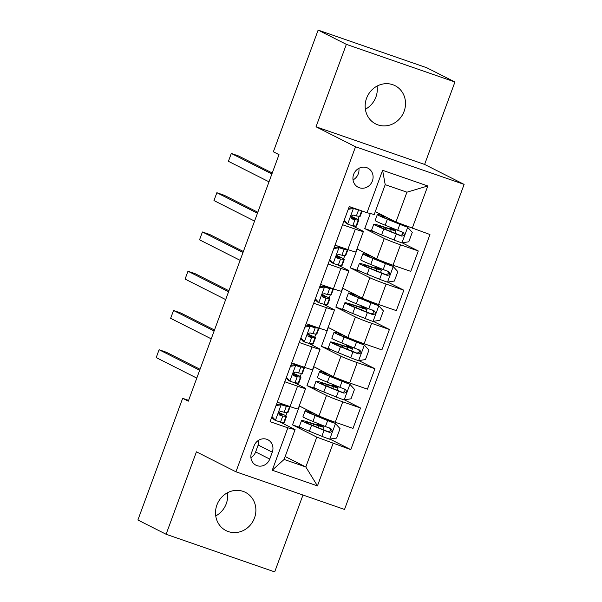 <?xml version="1.0" encoding="UTF-8"?>
<svg xmlns="http://www.w3.org/2000/svg" width="602" height="602" viewBox="0 0 602 602"><rect width="100%" height="100%" fill="white"/><g stroke="black" fill="none" stroke-linecap="round" stroke-linejoin="round"><path stroke-width="0.9" d="M366.558 98.276A21.439 19.851 116.8 0 0 375.663 123.922A21.439 19.851 116.8 0 0 404.123 111.295A21.439 19.851 116.8 0 0 395.01 85.657A21.439 19.851 116.8 0 0 366.558 98.276M365.376 109.233A21.439 19.851 116.8 0 0 375.904 97.035A21.439 19.851 116.8 0 0 377.078 86.078M216.923 504.965A21.439 19.851 116.8 0 0 226.036 530.61A21.439 19.851 116.8 0 0 254.488 517.983A21.439 19.851 116.8 0 0 245.375 492.338A21.439 19.851 116.8 0 0 216.923 504.965M215.749 515.922A21.439 19.851 116.8 0 0 226.269 503.723A21.439 19.851 116.8 0 0 227.451 492.767M353.622 174.429A10.723 9.925 116.8 0 0 358.175 187.252A10.723 9.925 116.8 0 0 372.405 180.939A10.723 9.925 116.8 0 0 367.852 168.124A10.723 9.925 116.8 0 0 353.622 174.429M353.035 179.908A10.723 9.925 116.8 0 0 358.295 173.812A10.723 9.925 116.8 0 0 358.882 168.334M454.939 81.992L346.353 44.36L316.02 126.796L424.613 164.429L454.939 81.992L426.72 67.733L318.134 30.1L273.361 151.794L279.004 154.646L188.306 401.165L182.662 398.313L137.888 520.008L166.099 534.267L274.693 571.9L302.972 495.032M424.613 164.429L464.112 184.393L344.525 509.435L235.939 471.802L355.526 146.768L464.112 184.393M269.734 459.085L272.277 452.177A10.384 9.617 116.8 0 0 267.867 439.753A10.384 9.617 116.8 0 0 254.082 445.871L251.538 452.779A10.384 9.617 116.8 0 0 255.955 465.195A10.384 9.617 116.8 0 0 269.734 459.085L255.632 451.952L258.168 445.044A10.384 9.617 116.8 0 0 258.792 440.175M333.049 443.493L317.45 485.889L272.255 470.222L287.854 427.826L295.078 429.617L284.099 459.446L305.816 466.971L316.795 437.142L350.808 449.641L429.956 234.524L395.943 222.018L406.922 192.189L385.205 184.663L374.226 214.493L367.002 212.709L382.601 170.313L427.796 185.973L412.197 228.369M367.002 212.709L349.25 206.554L270.102 421.678L287.854 427.826M346.353 44.36L318.134 30.1M316.02 126.796L355.526 146.768M235.939 471.802L196.433 451.831L166.099 534.267M188.592 400.375L182.662 398.313M285.175 456.542L305.816 466.971L317.45 485.889M295.078 429.617L279.418 421.701M272.909 418.413L271.555 417.72M342.561 224.727L355.33 229.151A13.402 0.632 20.2 0 0 363.39 231.499A13.402 0.632 20.2 0 0 362.554 230.942L351.636 225.419M345.127 222.13L343.772 221.446M328.12 263.985L340.89 268.409A13.402 0.632 20.2 0 0 348.949 270.757A13.402 0.632 20.2 0 0 348.114 270.193L337.188 264.677M330.686 261.388L329.324 260.704M313.672 303.242L326.442 307.667A13.402 0.632 20.2 0 0 334.501 310.007A13.402 0.632 20.2 0 0 333.666 309.451L322.747 303.935M316.238 300.646L314.884 299.954M299.232 342.493L312.002 346.918A13.402 0.632 20.2 0 0 320.061 349.265A13.402 0.632 20.2 0 0 319.226 348.708L308.307 343.185M301.798 339.897L300.443 339.212M284.791 381.751L297.554 386.175A13.402 0.632 20.2 0 0 305.62 388.523A13.402 0.632 20.2 0 0 304.785 387.959L293.859 382.443M287.357 379.155L285.995 378.47M302.836 428.443L292.527 424.877L316.795 437.142M292.527 424.877L299.465 406.034L318.992 415.899A13.402 0.632 20.2 0 0 335.246 422.25L352.998 428.406L360.508 407.99L344.397 399.848M317.284 389.193L306.975 385.619L326.502 395.491A13.402 0.632 20.2 0 0 342.756 401.835L360.508 407.99M306.975 385.619L313.905 366.776L333.433 376.649A13.402 0.632 20.2 0 0 349.687 382.992L367.438 389.148L374.948 368.733L358.845 360.59M331.725 349.935L321.415 346.361L340.943 356.233A13.402 0.632 20.2 0 0 357.197 362.585L374.948 368.733M321.415 346.361L328.346 327.518L347.873 337.391A13.402 0.632 20.2 0 0 364.127 343.742L381.886 349.89L389.396 329.482L373.285 321.34M346.165 310.677L335.856 307.11L355.383 316.976A13.402 0.632 20.2 0 0 371.637 323.327L389.396 329.482M335.856 307.11L342.794 288.268L362.321 298.133A13.402 0.632 20.2 0 0 378.575 304.484L396.327 310.64L403.837 290.224L387.733 282.082M360.613 271.427L350.304 267.852L369.831 277.725A13.402 0.632 20.2 0 0 386.085 284.069L403.837 290.224M350.304 267.852L357.234 249.01L376.762 258.883A13.402 0.632 20.2 0 0 393.016 265.226L410.775 271.382L418.285 250.966L402.174 242.824M375.054 232.169L364.744 228.594L384.272 238.467A13.402 0.632 20.2 0 0 400.526 244.818L418.285 250.966M364.744 228.594L370.29 213.522M375.302 211.588L395.943 222.018M282.993 423.507L283.429 422.318M285.845 415.756L287.011 412.588M297.433 384.249L297.87 383.068M300.285 376.498L301.452 373.33M311.881 344.991L312.318 343.81M314.733 337.24L315.899 334.072M326.322 305.741L326.758 304.552M329.174 297.99L330.34 294.822M340.762 266.483L341.199 265.301M343.614 258.732L344.78 255.564M355.21 227.225L355.647 226.043M358.062 219.474L359.228 216.306M277.281 402.166L290.044 406.591A13.402 0.632 20.2 0 0 298.11 408.931L305.62 388.523M350.808 449.641L329.956 439.106M317.435 425.087L318.007 423.53M291.722 362.908L304.492 367.333A13.402 0.632 20.2 0 0 312.551 369.681L320.061 349.265M331.875 385.837L332.447 384.279M346.316 346.579L346.895 345.021M306.162 323.65L318.932 328.075A13.402 0.632 20.2 0 0 326.991 330.423L334.501 310.007M360.764 307.321L361.335 305.763M320.61 284.4L333.38 288.825A13.402 0.632 20.2 0 0 341.439 291.165L348.949 270.757M375.204 268.071L375.776 266.513M335.051 245.142L347.821 249.567A13.402 0.632 20.2 0 0 355.88 251.914L363.39 231.499M389.652 228.813L390.224 227.255M284.099 459.446L272.255 470.222M382.601 170.313L385.205 184.663M427.796 185.973L406.922 192.189M250.914 457.64A10.384 9.617 116.8 0 0 255.632 451.952M271.991 416.531L275.565 420.452A8.88 0.414 20.2 0 0 280.57 421.972L283.828 422.371A25.63 1.204 20.2 0 0 284.37 422.318L286.567 416.351A25.63 1.204 20.2 0 0 278.944 412.596M275.565 420.452L274.098 419.714L271.765 417.148M276.401 404.559L279.877 404.01L285.611 405.154A21.273 1.001 20.2 0 0 285.942 405.169M279.877 404.01L281.345 404.755A8.88 0.414 20.2 0 0 286.349 406.275L289.6 406.666A25.63 1.204 20.2 0 0 290.141 406.621L287.952 412.581A25.63 1.204 -159.8 0 1 287.41 412.633L284.152 412.242A8.88 0.414 -159.8 0 1 281.209 411.414C278.673 411.971 278.207 413.228 279.825 415.177A8.88 0.414 20.2 0 0 282.767 416.005L286.018 416.403A25.63 1.204 20.2 0 0 286.567 416.351M281.345 404.755L276.017 405.59M278.839 412.882A21.273 1.001 -159.8 0 1 282.473 414.846A21.273 1.001 -159.8 0 1 282.029 414.891L279.027 414.522M200.037 369.267L166.43 352.283L159.094 349.739L199.676 370.253M159.094 349.739L156.204 357.588L196.786 378.101M318.992 425.539L311.264 423.078A25.63 1.204 20.2 0 0 301.557 420.52L299.367 426.487A25.63 1.204 -159.8 0 0 309.383 431.228L321.859 436.284A8.88 0.414 -159.8 0 0 329.565 439.167L336.593 438.06L340.055 428.639L335.344 423.462A8.88 0.414 -159.8 0 1 327.638 420.58L315.155 415.523A25.63 1.204 -159.8 0 1 305.139 410.782A25.63 1.204 -159.8 0 1 312.303 412.521M335.344 423.462L317.54 416.223A21.273 1.001 -159.8 0 1 309.232 412.287A21.273 1.001 -159.8 0 1 313.935 413.348M301.557 420.52A25.63 1.204 20.2 0 0 311.573 425.26L324.057 430.317A8.88 0.414 20.2 0 0 329.422 432.364C332.327 431.988 332.793 430.731 330.807 428.601A8.88 0.414 -159.8 0 1 325.441 426.547L312.965 421.49A25.63 1.204 -159.8 0 1 302.949 416.75L305.139 410.782M319.09 425.275L317.63 424.545M320.806 424.666A2.009 0.752 -70.9 0 0 321.069 425.674L322.905 426.6A12.228 0.572 -159.8 0 1 323.665 427.111A12.228 0.572 -159.8 0 1 319.037 425.892L313.702 424.147L313.16 425.629M329.181 427.774C331.333 430.001 330.874 431.258 327.797 431.544L313.958 425.953A21.273 1.001 -159.8 0 1 305.65 422.025A21.273 1.001 -159.8 0 1 313.702 424.147M286.432 377.273L290.006 381.201A8.88 0.414 20.2 0 0 295.01 382.721L298.268 383.113A25.63 1.204 20.2 0 0 298.81 383.06L301.008 377.093A25.63 1.204 20.2 0 0 293.392 373.345M290.006 381.201L288.539 380.456L286.206 377.898M290.841 365.301L294.318 364.752L300.052 365.896A21.273 1.001 20.2 0 0 300.383 365.911M294.318 364.752L295.785 365.497A8.88 0.414 20.2 0 0 300.789 367.017L304.048 367.408A25.63 1.204 20.2 0 0 304.589 367.37L302.392 373.33A25.63 1.204 -159.8 0 1 301.85 373.375L298.592 372.984A8.88 0.414 -159.8 0 1 295.65 372.156C293.114 372.721 292.655 373.977 294.265 375.926A8.88 0.414 20.2 0 0 297.207 376.754L300.466 377.145A25.63 1.204 20.2 0 0 301.008 377.093M295.785 365.497L290.457 366.332M293.287 373.631A21.273 1.001 -159.8 0 1 296.921 375.595A21.273 1.001 -159.8 0 1 296.47 375.633L293.467 375.272M214.485 330.016L180.871 313.025L173.534 310.481L214.124 330.995M173.534 310.481L170.644 318.33L211.234 338.851M300.88 338.023L304.454 341.944A8.88 0.414 20.2 0 0 309.458 343.464L312.709 343.855A25.63 1.204 20.2 0 0 313.251 343.81L315.448 337.842A25.63 1.204 20.2 0 0 307.833 334.087M304.454 341.944L302.987 341.199L300.654 338.64M305.282 326.043L308.758 325.501L314.492 326.645A21.273 1.001 20.2 0 0 314.831 326.66M308.758 325.501L310.226 326.239A8.88 0.414 20.2 0 0 315.237 327.759L318.488 328.158A25.63 1.204 20.2 0 0 319.03 328.113L316.833 334.072A25.63 1.204 -159.8 0 1 316.291 334.125L313.04 333.726A8.88 0.414 -159.8 0 1 310.098 332.898C307.554 333.463 307.095 334.72 308.706 336.668A8.88 0.414 20.2 0 0 311.655 337.496L314.906 337.888A25.63 1.204 20.2 0 0 315.448 337.842M310.226 326.239L304.905 327.082M307.727 334.373A21.273 1.001 -159.8 0 1 311.362 336.337A21.273 1.001 -159.8 0 1 310.91 336.383L307.915 336.014M228.926 290.758L195.311 273.767L187.975 271.224L228.564 291.744M187.975 271.224L185.085 279.08L225.675 299.593M315.32 298.765L318.894 302.686A8.88 0.414 20.2 0 0 323.899 304.206L327.157 304.604A25.63 1.204 20.2 0 0 327.699 304.552L329.896 298.584A25.63 1.204 20.2 0 0 322.281 294.829M318.894 302.686L317.427 301.948L315.094 299.382M319.73 286.793L323.206 286.243L328.94 287.387A21.273 1.001 20.2 0 0 329.271 287.402M323.206 286.243L324.674 286.988A8.88 0.414 20.2 0 0 329.678 288.508L332.936 288.9A25.63 1.204 20.2 0 0 333.47 288.855L331.281 294.814A25.63 1.204 -159.8 0 1 330.739 294.867L327.48 294.468A8.88 0.414 -159.8 0 1 324.538 293.641C322.002 294.205 321.536 295.462 323.154 297.411A8.88 0.414 20.2 0 0 326.096 298.238L329.354 298.637A25.63 1.204 20.2 0 0 329.896 298.584M324.674 286.988L319.346 287.824M322.168 295.115A21.273 1.001 -159.8 0 1 325.802 297.079A21.273 1.001 -159.8 0 1 325.358 297.125L322.356 296.756M243.366 251.501L209.759 234.517L202.422 231.973L243.005 252.486M202.422 231.973L199.533 239.822L240.115 260.335M333.433 386.281L325.705 383.82A25.63 1.204 20.2 0 0 316.005 381.262L313.808 387.229A25.63 1.204 -159.8 0 0 323.823 391.97L336.3 397.027A8.88 0.414 -159.8 0 0 344.005 399.909L351.034 398.802L354.503 389.381L349.785 384.211A8.88 0.414 -159.8 0 1 342.079 381.322L329.603 376.265A25.63 1.204 -159.8 0 1 319.587 371.532A25.63 1.204 -159.8 0 1 326.751 373.27M349.785 384.211L331.988 376.965A21.273 1.001 -159.8 0 1 323.673 373.029A21.273 1.001 -159.8 0 1 328.383 374.09M316.005 381.262A25.63 1.204 20.2 0 0 326.021 386.002L338.497 391.059A8.88 0.414 20.2 0 0 343.862 393.114C346.767 392.737 347.234 391.481 345.247 389.343A8.88 0.414 -159.8 0 1 339.882 387.289L327.405 382.232A25.63 1.204 -159.8 0 1 317.389 377.499L319.587 371.532M333.531 386.025L332.078 385.288M335.246 385.415A2.009 0.752 -70.9 0 0 335.517 386.416L337.346 387.342A12.228 0.572 -159.8 0 1 338.106 387.854A12.228 0.572 -159.8 0 1 333.478 386.634L328.143 384.889L327.601 386.371M343.629 388.523C345.781 390.743 345.315 392 342.237 392.293L328.406 386.702A21.273 1.001 -159.8 0 1 320.091 382.767A21.273 1.001 -159.8 0 1 328.143 384.889M347.881 347.03L340.153 344.562A25.63 1.204 20.2 0 0 330.445 342.011L328.248 347.979A25.63 1.204 -159.8 0 0 338.264 352.712L350.748 357.769A8.88 0.414 -159.8 0 0 358.453 360.658L365.474 359.552L368.943 350.131L364.225 344.954A8.88 0.414 -159.8 0 1 356.519 342.071L344.043 337.015A25.63 1.204 -159.8 0 1 334.027 332.274A25.63 1.204 -159.8 0 1 341.191 334.012M364.225 344.954L346.428 337.707A21.273 1.001 -159.8 0 1 338.113 333.779A21.273 1.001 -159.8 0 1 342.824 334.84M330.445 342.011A25.63 1.204 20.2 0 0 340.461 346.744L352.938 351.801A8.88 0.414 20.2 0 0 358.303 353.856C361.215 353.479 361.674 352.223 359.695 350.086A8.88 0.414 -159.8 0 1 354.33 348.039L341.846 342.974A25.63 1.204 -159.8 0 1 331.83 338.241L334.027 332.274M347.971 346.767L346.519 346.03M349.694 346.158A2.009 0.752 -70.9 0 0 349.958 347.166L351.786 348.091A12.228 0.572 -159.8 0 1 352.554 348.596A12.228 0.572 -159.8 0 1 347.918 347.377L342.591 345.631L342.041 347.121M358.07 349.265C360.222 351.485 359.763 352.742 356.685 353.035L342.847 347.444A21.273 1.001 -159.8 0 1 334.531 343.509A21.273 1.001 -159.8 0 1 342.591 345.631M362.321 307.772L354.593 305.312A25.63 1.204 20.2 0 0 344.886 302.753L342.696 308.721A25.63 1.204 -159.8 0 0 352.712 313.461L365.188 318.518A8.88 0.414 -159.8 0 0 372.894 321.4L379.922 320.294L383.384 310.873L378.673 305.696A8.88 0.414 -159.8 0 1 370.967 302.814L358.483 297.757A25.63 1.204 -159.8 0 1 348.468 293.016A25.63 1.204 -159.8 0 1 355.632 294.754M378.673 305.696L360.869 298.457A21.273 1.001 -159.8 0 1 352.561 294.521A21.273 1.001 -159.8 0 1 357.264 295.582M344.886 302.753A25.63 1.204 20.2 0 0 354.902 307.494L367.386 312.551A8.88 0.414 20.2 0 0 372.751 314.598C375.656 314.221 376.122 312.965 374.135 310.835A8.88 0.414 -159.8 0 1 368.77 308.781L356.294 303.724A25.63 1.204 -159.8 0 1 346.278 298.983L348.468 293.016M362.419 307.509L360.967 306.779M364.135 306.9A2.009 0.752 -70.9 0 0 364.398 307.908L366.234 308.834A12.228 0.572 -159.8 0 1 366.994 309.345A12.228 0.572 -159.8 0 1 362.366 308.126L357.031 306.38L356.489 307.863M372.51 310.007C374.67 312.235 374.203 313.491 371.125 313.777L357.287 308.186A21.273 1.001 -159.8 0 1 348.979 304.258A21.273 1.001 -159.8 0 1 357.031 306.38M329.768 259.507L333.335 263.435A8.88 0.414 20.2 0 0 338.347 264.955L341.597 265.347A25.63 1.204 20.2 0 0 342.139 265.294L344.336 259.327A25.63 1.204 20.2 0 0 336.721 255.579M333.335 263.435L331.868 262.69L329.535 260.132M334.17 247.535L337.647 246.986L343.381 248.129A21.273 1.001 20.2 0 0 343.719 248.144M337.647 246.986L339.114 247.731A8.88 0.414 20.2 0 0 344.118 249.251L347.377 249.642A25.63 1.204 20.2 0 0 347.918 249.604L345.721 255.564A25.63 1.204 -159.8 0 1 345.179 255.609L341.928 255.218A8.88 0.414 -159.8 0 1 338.979 254.39C336.443 254.955 335.984 256.211 337.594 258.16A8.88 0.414 20.2 0 0 340.536 258.988L343.795 259.379A25.63 1.204 20.2 0 0 344.336 259.327M339.114 247.731L333.794 248.566M336.616 255.865A21.273 1.001 -159.8 0 1 340.25 257.829A21.273 1.001 -159.8 0 1 339.799 257.867L336.796 257.505M257.814 212.25L224.2 195.259L216.863 192.715L257.453 213.228M216.863 192.715L213.973 200.564L254.563 221.084M376.762 268.515L369.041 266.054A25.63 1.204 20.2 0 0 359.334 263.495L357.137 269.463A25.63 1.204 -159.8 0 0 367.152 274.203L379.629 279.26A8.88 0.414 -159.8 0 0 387.334 282.142L394.363 281.036L397.832 271.615L393.114 266.445A8.88 0.414 -159.8 0 1 385.408 263.556L372.931 258.499A25.63 1.204 -159.8 0 1 362.916 253.766A25.63 1.204 -159.8 0 1 370.079 255.504M393.114 266.445L375.317 259.199A21.273 1.001 -159.8 0 1 367.002 255.263A21.273 1.001 -159.8 0 1 371.712 256.324M359.334 263.495A25.63 1.204 20.2 0 0 369.35 268.236L381.826 273.293A8.88 0.414 20.2 0 0 387.191 275.347C390.104 274.963 390.563 273.714 388.576 271.577A8.88 0.414 -159.8 0 1 383.211 269.523L370.734 264.466A25.63 1.204 -159.8 0 1 360.718 259.725L362.916 253.766M376.86 268.259L375.407 267.521M378.575 267.649A2.009 0.752 -70.9 0 0 378.846 268.65L380.675 269.576A12.228 0.572 -159.8 0 1 381.435 270.087A12.228 0.572 -159.8 0 1 376.807 268.868L371.479 267.122L370.93 268.605M386.958 270.757C389.11 272.977 388.651 274.234 385.566 274.527L371.735 268.936A21.273 1.001 -159.8 0 1 363.42 265A21.273 1.001 -159.8 0 1 371.479 267.122M344.209 220.257L347.783 224.177A8.88 0.414 20.2 0 0 352.787 225.697L356.038 226.089A25.63 1.204 20.2 0 0 356.587 226.043L358.777 220.076A25.63 1.204 20.2 0 0 351.162 216.321M347.783 224.177L346.316 223.432L343.983 220.874M348.611 208.277L352.087 207.735L354.939 208.525M352.087 207.735L353.555 208.473A8.88 0.414 20.2 0 0 358.566 209.993L359.499 210.106M353.555 208.473L348.234 209.315M362.111 211.016L360.169 216.306A25.63 1.204 -159.8 0 1 359.62 216.359L356.369 215.96A8.88 0.414 -159.8 0 1 353.427 215.132C350.883 215.697 350.424 216.953 352.035 218.902A8.88 0.414 20.2 0 0 354.984 219.73L358.235 220.121A25.63 1.204 20.2 0 0 358.777 220.076M351.056 216.607A21.273 1.001 -159.8 0 1 354.691 218.571A21.273 1.001 -159.8 0 1 354.239 218.609L351.244 218.248M272.255 172.992L238.64 156.001L231.303 153.457L271.893 173.978M231.303 153.457L228.414 161.313L269.004 181.827M391.21 229.264L383.482 226.796A25.63 1.204 20.2 0 0 373.774 224.245L371.577 230.212A25.63 1.204 -159.8 0 0 381.593 234.946L394.077 240.002A8.88 0.414 -159.8 0 0 401.782 242.892L408.803 241.786L412.272 232.364L407.562 227.187A8.88 0.414 -159.8 0 1 399.848 224.305L387.372 219.248A25.63 1.204 -159.8 0 1 377.356 214.508A25.63 1.204 -159.8 0 1 384.52 216.246M407.562 227.187L389.757 219.941A21.273 1.001 -159.8 0 1 381.442 216.013A21.273 1.001 -159.8 0 1 386.153 217.074M373.774 224.245A25.63 1.204 20.2 0 0 383.79 228.978L396.267 234.035A8.88 0.414 20.2 0 0 401.639 236.089C404.544 235.713 405.003 234.456 403.024 232.319A8.88 0.414 -159.8 0 1 397.659 230.273L385.175 225.208A25.63 1.204 -159.8 0 1 375.159 220.475L377.356 214.508M391.3 229.001L389.848 228.263M393.023 228.391A2.009 0.752 -70.9 0 0 393.287 229.4L395.115 230.325A12.228 0.572 -159.8 0 1 395.883 230.829A12.228 0.572 -159.8 0 1 391.247 229.61L385.92 227.865L385.37 229.354M401.399 231.499C403.551 233.719 403.092 234.976 400.014 235.269L386.175 229.678A21.273 1.001 -159.8 0 1 377.86 225.742A21.273 1.001 -159.8 0 1 385.92 227.865M326.502 395.491L318.992 415.899M340.943 356.233L333.433 376.649M355.383 316.976L347.873 337.391M369.831 277.725L362.321 298.133M384.272 238.467L376.762 258.883M342.756 401.835L335.246 422.25M297.554 386.175L290.044 406.591M312.002 346.918L304.492 367.333M357.197 362.585L349.687 382.992M326.442 307.667L318.932 328.075M371.637 323.327L364.127 343.742M340.89 268.409L333.38 288.825M386.085 284.069L378.575 304.484M355.33 229.151L347.821 249.567M400.526 244.818L393.016 265.226M258.168 445.044L272.277 452.177M281.164 404.777L275.445 420.324M286.018 416.403L283.828 422.371M289.6 406.666L287.41 412.633M282.767 416.005L280.57 421.972M286.349 406.275L284.152 412.242M329.738 439.136L335.457 423.597M312.965 421.49L315.155 415.523M317.088 414.944L316.742 415.892M322.183 417.329L321.935 417.999M319.037 425.892L318.353 427.736M309.383 431.228L311.573 425.26M325.441 426.547L327.638 420.58M321.859 436.284L324.057 430.317M327.797 431.544L329.422 432.364M317.653 424.493L321.069 425.674M295.612 365.527L289.893 381.066M300.466 377.145L298.268 383.113M304.048 367.408L301.85 373.375M297.207 376.754L295.01 382.721M300.789 367.017L298.592 372.984M310.053 326.269L304.334 341.816M314.906 337.888L312.709 343.855M318.488 328.158L316.291 334.125M311.655 337.496L309.458 343.464M315.237 327.759L313.04 333.726M324.493 287.011L318.774 302.558M329.354 298.637L327.157 304.604M332.936 288.9L330.739 294.867M326.096 298.238L323.899 304.206M329.678 288.508L327.48 294.468M344.186 399.886L349.905 384.339M327.405 382.232L329.603 376.265M331.529 375.686L331.183 376.641M336.631 378.071L336.383 378.748M333.478 386.634L332.801 388.478M323.823 391.97L326.021 386.002M339.882 387.289L342.079 381.322M336.3 397.027L338.497 391.059M342.237 392.293L343.862 393.114M332.093 385.235L335.517 386.416M358.626 360.628L364.345 345.081M341.846 342.974L344.043 337.015M345.977 336.428L345.623 337.383M351.071 338.813L350.823 339.49M347.918 347.377L347.241 349.228M338.264 352.712L340.461 346.744M354.33 348.039L356.519 342.071M350.748 357.769L352.938 351.801M356.685 353.035L358.303 353.856M346.541 345.977L349.958 347.166M373.067 321.37L378.793 305.831M356.294 303.724L358.483 297.757M360.417 297.177L360.071 298.125M365.512 299.563L365.263 300.232M362.366 308.126L361.682 309.97M352.712 313.461L354.902 307.494M368.77 308.781L370.967 302.814M365.188 318.518L367.386 312.551M371.125 313.777L372.751 314.598M360.982 306.727L364.398 307.908M338.941 247.761L333.222 263.3M343.795 259.379L341.597 265.347M347.377 249.642L345.179 255.609M340.536 258.988L338.347 264.955M344.118 249.251L341.928 255.218M387.515 282.12L393.234 266.573M370.734 264.466L372.931 258.499M374.865 257.919L374.512 258.875M379.96 260.305L379.712 260.982M376.807 268.868L376.13 270.712M367.152 274.203L369.35 268.236M383.211 269.523L385.408 263.556M379.629 279.26L381.826 273.293M385.566 274.527L387.191 275.347M375.422 267.469L378.846 268.65M353.382 208.503L347.663 224.049M358.235 220.121L356.038 226.089M361.651 210.85L359.62 216.359M354.984 219.73L352.787 225.697M358.566 209.993L356.369 215.96M401.955 242.862L407.674 227.315M385.175 225.208L387.372 219.248M389.306 218.661L388.952 219.617M394.34 221.212L394.152 221.724M391.247 229.61L390.57 231.461M381.593 234.946L383.79 228.978M397.659 230.273L399.848 224.305M394.077 240.002L396.267 234.035M400.014 235.269L401.639 236.089M389.87 228.211L393.287 229.4M326.359 419.79L326.615 419.09M322.777 429.527L323.665 427.111M340.8 380.539L341.056 379.839M337.218 390.277L338.106 387.854M355.24 341.281L355.504 340.582M351.658 351.019L352.554 348.596M369.688 302.023L369.944 301.324M366.106 311.761L366.994 309.345M384.129 262.773L384.385 262.073M380.547 272.51L381.435 270.087M398.577 223.515L398.727 223.109M394.995 233.252L395.883 230.829"/></g></svg>
